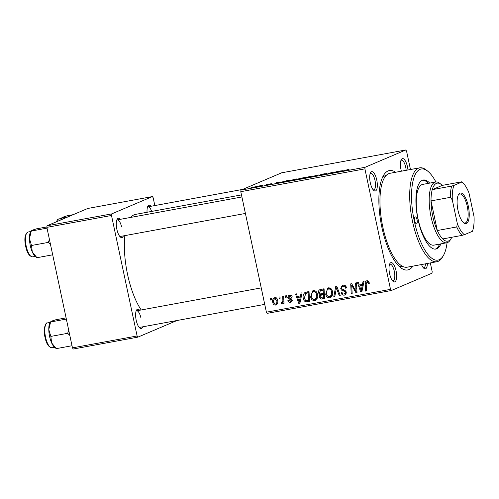 <?xml version="1.0" encoding="UTF-8"?>
<svg xmlns="http://www.w3.org/2000/svg" width="499" height="499" viewBox="0 0 499 499"><rect width="100%" height="100%" fill="white"/><g stroke="black" fill="none" stroke-linecap="round" stroke-linejoin="round"><path stroke-width="0.75" d="M401.383 171.194A9.824 3.449 -100.4 0 1 401.003 169.629A9.824 3.449 -100.4 0 1 401.327 159.524A9.824 3.449 -100.4 0 1 407.483 166.872A9.824 3.449 -100.4 0 1 407.964 169.984M406.167 170.315A8.421 2.957 79.6 0 0 405.731 167.308A8.421 2.957 79.6 0 0 401.427 160.204A8.421 2.957 79.6 0 0 400.922 160.441M427.394 263.472A9.824 3.449 -100.4 0 1 423.95 268.368A9.824 3.449 -100.4 0 1 421.524 264.551M423.239 267.657A8.421 2.957 79.6 0 0 423.801 267.701A8.421 2.957 79.6 0 0 425.528 263.815M396.069 270.87A9.824 3.449 -100.4 0 1 393.212 281.442A9.824 3.449 -100.4 0 1 389.588 273.627A9.824 3.449 -100.4 0 1 389.912 263.522A9.824 3.449 -100.4 0 1 396.069 270.87M392.501 280.725A8.421 2.957 79.6 0 0 393.062 280.769A8.421 2.957 79.6 0 0 394.316 271.306A8.421 2.957 79.6 0 0 390.012 264.202A8.421 2.957 79.6 0 0 389.507 264.439M376.745 179.946A9.824 3.449 -100.4 0 1 373.882 190.518A9.824 3.449 -100.4 0 1 370.264 182.696A9.824 3.449 -100.4 0 1 370.589 172.592A9.824 3.449 -100.4 0 1 376.745 179.946M373.177 189.801A8.421 2.957 79.6 0 0 373.732 189.845A8.421 2.957 79.6 0 0 374.986 180.376A8.421 2.957 79.6 0 0 370.688 173.278A8.421 2.957 79.6 0 0 370.183 173.515M123.372 235.896A9.824 3.449 -100.4 0 1 120.484 237.125A9.824 3.449 -100.4 0 1 116.866 229.309A9.824 3.449 -100.4 0 1 117.184 219.204A9.824 3.449 -100.4 0 1 120.328 219.329M119.779 236.414A8.421 2.957 79.6 0 0 120.334 236.451L245.408 213.447M142.702 326.82A9.824 3.449 -100.4 0 1 139.807 328.055A9.824 3.449 -100.4 0 1 136.19 320.239A9.824 3.449 -100.4 0 1 136.514 310.135A9.824 3.449 -100.4 0 1 139.651 310.253M139.102 327.338A8.421 2.957 79.6 0 0 139.664 327.381L264.738 304.371M412.904 266.135A50.536 17.727 -100.4 0 1 400.485 267.533A50.536 17.727 -100.4 0 1 381.872 227.338A50.536 17.727 -100.4 0 1 383.531 175.367A50.536 17.727 -100.4 0 1 395.632 172.255M398.408 265.624A46.326 16.249 79.6 0 0 402.955 266.535M241.466 194.903L135.485 214.395A53.343 18.713 79.6 0 0 130.75 217.408M124.85 235.622A53.343 18.713 79.6 0 0 127.544 274.338A53.343 18.713 79.6 0 0 141.198 309.973M240.786 191.685L240.955 190.119L365.068 167.29L364.9 168.855L240.786 191.685L266.397 312.193L390.511 289.358L391.266 290.53L432.003 273.209L432.178 271.643L430.325 262.929M391.266 290.53L267.152 313.366L266.397 312.193M365.068 167.29L405.806 149.968L406.56 151.141L410.471 169.529M289.058 180.994L294.828 179.191C296.774 178.867 297.348 178.879 296.537 179.216L290.686 180.757C288.678 181.093 288.116 181.081 289.002 180.719L288.615 180.956M296.868 179.004L296.537 179.216M280.432 182.066L274.849 183.663L276.851 182.509L280.45 182.16M348.271 169.361L349.026 169.467L341.653 171.375L348.29 169.46M348.421 169.585L347.828 169.535M319.672 175.193L322.834 174.644L320.608 174.681L324.4 173.752L326.103 173.708L321.581 174.494L323.795 174.457L319.597 175.43M326.415 173.515L326.103 173.708M309.817 177.226L318.212 174.899L316.36 176.022L315.412 176.197L317.002 175.236L309.817 177.226M304.103 178.23L309.873 176.428C311.819 176.103 312.386 176.11 311.576 176.453L305.731 177.993C303.723 178.324 303.161 178.311 304.047 177.95L303.66 178.193M311.912 176.241L311.576 176.453M251.022 187.374L252.644 186.963L251.022 187.374M240.955 190.119L281.692 172.797L405.806 149.968M298.202 178.954L305.413 177.257L300.648 178.916L297.13 179.546L298.67 178.973M297.13 179.546L296.643 179.609M342.37 170.67L336.788 172.267L338.79 171.12L342.389 170.77M333.956 172.486L337.854 171.288L333.07 172.953L332.078 173.134L332.234 172.442L327.269 174.02L332.047 172.361L333.039 172.174L332.895 172.866L333.987 172.629M271.313 183.732L267.901 184.736L266.472 184.823L269.647 184.218L267.988 184.293L271.5 183.694M286.164 180.819L290.374 180.02L285.603 181.686L282.234 182.291C281.043 182.453 280.806 182.391 281.523 182.11L286.183 180.9M281.143 182.347L281.579 182.378M251.858 187.643L257.509 186.283L251.552 187.624M259.717 185.771L261.339 185.366L259.717 185.771M262.605 185.36L258.675 186.414L262.636 185.509M266.067 184.605L267.689 184.193L266.067 184.605M285.403 295.888L286.345 295.714L286.438 297.123L285.478 297.298L285.403 295.888M279.06 297.055L279.995 296.88L280.095 298.29L279.128 298.464L279.06 297.055M313.416 290.605C315.586 290.624 316.915 291.815 317.408 294.179L317.065 298.651L314.688 300.591C312.455 300.573 311.108 299.338 310.652 296.899L312.817 290.786L313.416 290.605M301.078 293.007L302.101 292.819L299.93 303.174L298.782 303.386L295.508 294.03L296.45 293.855L297.31 296.412L300.523 295.826L301.078 293.007M320.445 289.445L324.069 288.778L324.581 298.645L320.976 299.138L319.266 297.198L320.015 294.628L318.474 292.901C318.212 291.117 318.867 289.963 320.445 289.445L319.934 289.595M335.671 286.644L336.869 286.42L340.293 295.751L339.345 295.926L336.407 287.929L334.767 296.768L333.75 296.955L335.671 286.644M368.555 281.261L367.033 281.91L366.179 283.937L366.54 290.923L365.586 291.098L365.212 283.869C364.994 282.291 365.542 281.261 366.859 280.775C368.106 280.631 368.873 281.224 369.16 282.553L369.26 283.438L368.343 283.738L368.25 282.883L366.809 281.972L368.661 281.187M366.403 280.912L366.859 280.775M355.562 282.983L356.511 282.808L357.003 292.676L356.012 292.863L351.689 285.203L352.163 293.568L351.209 293.743L350.703 283.875L351.689 283.694L356.024 291.335L355.562 282.983M364.9 168.855L390.511 289.358M363.016 281.611L364.039 281.424L361.875 291.784L360.721 291.996L357.446 282.634L358.394 282.465L359.249 285.023L362.461 284.43L363.016 281.611M344.198 293.998L345.47 292.345L344.934 291.559L343.1 290.855C341.84 290.58 341.054 289.8 340.748 288.503L342.252 285.384L342.988 285.166C344.909 284.923 346.069 285.833 346.481 287.898L345.564 288.185L345.021 286.819L342.62 286.457L345.015 285.509L343.162 286.301C342.096 286.488 341.597 287.137 341.665 288.241L342.089 289.033L344.89 290.218L346.4 292.115L345.102 294.921L344.41 295.127C342.744 295.321 341.665 294.553 341.173 292.832L342.096 292.57C342.426 293.668 343.125 294.142 344.198 293.998L346.537 293.069M328.461 287.836C330.631 287.861 331.96 289.052 332.446 291.41L332.109 295.882L329.733 297.822C327.494 297.803 326.153 296.574 325.697 294.129L327.862 288.017L328.461 287.836M291.135 295.246L289.62 295.888L288.609 297.186L292.015 299.986C292.177 301.265 291.659 302.051 290.462 302.332C289.139 302.537 288.279 301.964 287.873 300.61L288.784 300.311L290.324 301.452L291.104 300.311L290.892 299.762L288.428 298.614L287.686 297.435L288.852 295.19L289.476 295.009C290.923 294.803 291.84 295.452 292.227 296.955L291.341 297.385L289.252 295.994L291.104 295.208M290.979 302.176L291.385 301.939M290.324 301.452L292.42 300.591M305.837 292.152L309.031 291.541L309.536 301.408L306.099 301.914C304.496 301.433 303.567 300.286 303.298 298.483C302.725 296.044 303.273 294.061 304.945 292.533L305.357 292.32M274.793 297.71C276.327 297.647 277.269 298.433 277.625 300.074C278.23 302.494 277.55 304.153 275.591 305.064C274.032 305.089 273.096 304.253 272.778 302.556C272.223 300.23 272.897 298.614 274.793 297.71L274.338 297.847M276.128 304.908L276.602 304.639M281.76 302.768C282.715 301.914 283.058 300.747 282.796 299.263L282.683 296.387L283.638 296.213L284.006 303.392L283.052 303.567L282.983 302.076L281.792 303.928L281.099 303.791L281.243 302.631L282.927 302.288M270.358 298.658L271.3 298.483L271.394 299.887L270.433 300.067L270.358 298.658M46.856 227.357L47.025 225.791L111.67 213.903L111.495 215.468L46.856 227.357L72.467 347.859L137.113 335.97L137.867 337.143L176.964 320.52M137.867 337.143L73.222 349.032L72.467 347.859M111.67 213.903L152.407 196.575L153.162 197.747L154.827 205.563M152.407 196.575L87.768 208.47L47.025 225.791M111.495 215.468L137.113 335.97M147.055 212.268A9.824 3.449 -100.4 0 1 147.929 206.137A9.824 3.449 -100.4 0 1 151.066 206.255M121.588 226.989A8.421 2.957 79.6 0 0 117.29 219.884A8.421 2.957 79.6 0 0 116.778 220.128M140.918 317.913A8.421 2.957 79.6 0 0 136.614 310.815A8.421 2.957 79.6 0 0 136.108 311.052M151.646 211.426A8.421 2.957 79.6 0 0 148.028 206.817A8.421 2.957 79.6 0 0 147.523 207.054M386.189 175.417A46.326 16.249 79.6 0 0 382.271 177.893M356.991 292.445L356.012 292.863M352.406 284.898L351.689 285.203M352.151 293.343L351.209 293.743M356.916 290.954L356.024 291.335M361.937 291.478L360.721 291.996M360.64 285.684L360.34 284.823M363.503 283.987L362.461 284.43M363.291 284.998L359.623 286.114L361.207 290.817L362.187 285.646L359.623 286.114M363.253 285.191L362.187 285.646M362.162 290.412L361.207 290.817M369.254 283.351L368.343 283.738M369.148 282.503L368.25 282.883M366.528 290.699L365.586 291.098M366.166 283.463L365.212 283.869M367.108 281.848L367.495 280.744M346.456 287.804L345.564 288.185M346.381 287.499L345.508 287.873M345.957 286.42L345.021 286.819M345.651 294.597L344.41 295.127M345.876 294.385L344.279 293.98M342.071 292.451L341.173 292.832M346.362 291.971L345.47 292.345M345.975 291.117L344.934 291.559M341.647 288.123L340.748 288.503M342.576 286.476L343.318 285.116M340.218 295.551L339.345 295.926M337.287 287.555L336.407 287.929M334.817 296.5L333.75 296.955M330.999 297.285L329.733 297.822M331.249 297.08L329.614 296.68M326.602 293.749L325.697 294.129M327.799 289.351L328.841 287.792M332.509 294.728L331.211 295.283L331.498 291.541C331.149 289.85 330.195 288.996 328.629 288.971L330.419 288.197L328.629 288.971C326.751 289.988 326.096 291.684 326.664 294.061C326.988 295.788 327.943 296.662 329.527 296.699L332.272 295.502M332.39 291.16L331.498 291.541M329.527 296.699L331.211 295.283M324.556 298.202L320.976 299.138M322.828 298.352L321.967 297.959M320.171 296.818L319.266 297.198M321.094 295.084L321.867 293.842L320.015 294.628M319.385 292.514L318.474 292.901M320.327 290.73L321.025 289.339M324.107 289.489L320.501 290.649L319.422 292.757C319.728 293.736 320.37 294.086 321.356 293.805L323.352 293.437L323.177 290.106L320.501 290.649M324.338 293.973L320.433 295.545L320.202 296.986L321.955 297.959L323.57 297.666L323.408 294.591L321.038 295.109M324.506 297.267L323.57 297.666M324.35 294.185L323.408 294.591M324.294 293.038L323.352 293.437M324.119 289.701L323.177 290.106M292.233 297.005L291.341 297.385M291.715 301.596L290.717 301.315M292.002 299.93L291.104 300.311M291.79 299.381L290.892 299.762M289.607 298.115L288.428 298.614M288.59 297.055L287.686 297.435M289.514 295.882L289.944 294.959M299.999 302.874L298.782 303.386M298.701 297.08L298.396 296.213M301.564 295.383L300.523 295.826M301.352 296.387L297.678 297.51L299.263 302.207L300.248 297.036L297.678 297.51M301.309 296.587L300.248 297.036M300.217 301.801L299.263 302.207M309.511 300.966L306.099 301.914M307.952 301.128L306.879 300.729M304.197 298.096L303.298 298.483M305.357 293.643L306.405 292.027M309.062 292.252L305.781 293.418L304.253 298.365L305.937 300.741L308.525 300.429L308.132 292.869L305.781 293.418M309.467 300.03L308.525 300.429M309.074 292.47L308.132 292.869M308.781 292.308L306.929 293.094M315.954 300.055L314.688 300.591M316.204 299.849L314.57 299.444M311.557 296.512L310.652 296.899M312.754 292.115L313.796 290.561M315.387 290.973L313.584 291.74C311.707 292.751 311.052 294.447 311.619 296.83C311.944 298.552 312.898 299.431 314.482 299.462L317.227 298.271M315.374 290.967L313.584 291.74C315.15 291.765 316.104 292.62 316.453 294.304L316.173 298.046L317.464 297.498M317.345 293.93L316.453 294.304M314.482 299.462L316.173 298.046M276.945 304.315L275.966 303.997M273.677 302.176L272.778 302.556M274.774 298.639L275.348 297.672M276.34 298.003L274.974 298.583C273.714 299.412 273.296 300.685 273.72 302.388L275.448 304.19L277.569 303.317M275.448 304.19C276.752 303.373 277.17 302.095 276.708 300.354L274.737 298.651L276.589 297.866M277.6 299.974L276.708 300.354M280.076 298.065L279.128 298.464M283.993 303.161L283.052 303.567M283.919 301.683L282.983 302.076M282.615 303.149L281.099 303.791M282.933 302.269L282.029 302.656M286.426 296.893L285.478 297.298M271.381 299.662L270.433 300.067M300.267 178.985L301.739 178.38L297.498 179.49M298.658 179.278L300.248 178.898M297.572 179.291L298.639 179.191M302.325 178.33L303.903 177.625L299.032 178.892M300.317 178.642L302.294 178.187M299.107 178.661L300.298 178.555M308.432 177.407L310.952 176.69M310.69 176.777L309.424 176.602L304.727 178.155M306.155 177.912L308.413 177.32M304.951 177.794L306.137 177.825M317.108 175.573L317.015 175.124M317.077 175.592L317.002 175.236M338.858 171.431L338.79 171.12M339.264 171.569L341.472 170.926L338.908 171.4L337.848 171.987L339.283 171.668M332.371 173.078L332.234 172.442M276.914 182.821L276.851 182.509M277.319 182.958L279.534 182.322L276.97 182.796L275.91 183.383L277.344 183.058M285.21 181.661L288.859 180.395L282.44 181.948L285.228 181.755M293.387 180.176L295.907 179.459M295.645 179.546L294.379 179.366L289.682 180.925M291.11 180.675L293.368 180.083M289.907 180.563L291.092 180.588M253.373 187.406L256.785 186.551M256.561 186.62L252.756 187.281M414.75 220.839A3.512 1.229 79.6 0 0 416.546 223.802A3.512 1.229 79.6 0 0 417.064 219.859A3.512 1.229 79.6 0 0 415.274 216.897A3.512 1.229 79.6 0 0 414.75 220.839M429.726 183.108A35.092 12.313 79.6 0 0 423.214 180.027A35.092 12.313 79.6 0 0 417.994 219.46A35.092 12.313 79.6 0 0 435.914 249.057A35.092 12.313 79.6 0 0 440.904 243.855M435.259 249.126A35.092 12.313 79.6 0 0 439.613 244.092M435.895 181.985A46.326 16.249 79.6 0 0 427.78 171.201A46.326 16.249 79.6 0 0 414.289 221.038A46.326 16.249 79.6 0 0 443.324 255.681A46.326 16.249 79.6 0 0 447.067 242.714M443.324 255.681L442.445 257.166A47.729 16.741 -100.4 0 1 436.906 261.719A47.729 16.741 -100.4 0 1 412.53 221.475A47.729 16.741 -100.4 0 1 419.64 167.839A47.729 16.741 -100.4 0 1 426.433 170.122L427.78 171.201M419.64 167.839L389.9 173.309A47.729 16.741 79.6 0 0 382.795 226.945A47.729 16.741 79.6 0 0 407.172 267.19L436.906 261.719M451.246 238.341L450.372 239.826A30.882 10.835 -100.4 0 1 447.603 242.526A30.882 10.835 -100.4 0 1 446.786 242.776L433.862 245.152A30.882 10.835 -100.4 0 1 418.087 219.111A30.882 10.835 -100.4 0 1 422.684 184.405L435.615 182.029A30.882 10.835 -100.4 0 1 440.012 183.507L441.359 184.58A29.478 10.342 79.6 0 0 436.382 183.407A29.478 10.342 79.6 0 0 432.246 189.645A29.478 10.342 79.6 0 0 431.011 200.897L437.311 230.519A29.478 10.342 79.6 0 0 442.725 238.94A29.478 10.342 79.6 0 0 448.607 240.923A29.478 10.342 79.6 0 0 451.246 238.341A29.478 10.342 79.6 0 0 451.807 237.274M428.435 183.351A35.092 12.313 79.6 0 0 422.578 180.195M29.46 238.622A13.666 4.79 79.6 0 0 30.271 245.545A13.666 4.79 79.6 0 0 32.292 251.951L31.518 245.483L29.46 238.622L31.287 231.043L30.72 231.492A13.666 4.79 -100.4 0 0 29.46 238.622M47.025 228.149L31.287 231.043L31.942 230.301L36.489 228.835L46.906 226.92M49.426 239.458L48.309 242.395L31.518 245.483M48.309 242.395L50.499 244.491M36.957 257.709L32.292 251.951A13.666 4.79 79.6 0 0 35.304 256.411L36.957 257.709L52.694 254.808M67.983 216.878L61.87 217.72L61.458 218.419A13.666 4.79 -100.4 0 0 60.822 219.922M61.315 219.716L62.681 217.227L67.234 215.761L73.185 214.67M68.756 330.382L67.639 333.32L69.823 335.415M66.093 317.869L55.819 319.759L51.272 321.225L50.043 322.416A13.666 4.79 79.6 0 0 48.783 329.552L50.617 321.974L66.355 319.079M50.848 336.407L48.783 329.552A13.666 4.79 79.6 0 0 51.615 342.882L50.848 336.407L67.639 333.32M56.281 348.633L51.615 342.882A13.666 4.79 79.6 0 0 54.628 347.341L56.281 348.633L72.018 345.738M466.409 223.558A15.581 5.464 -100.4 0 1 463.777 222.941A15.581 5.464 -100.4 0 1 457.801 209.349A15.581 5.464 -100.4 0 1 458.55 194.523A15.581 5.464 -100.4 0 1 459.947 193.157A15.581 5.464 -100.4 0 1 468.318 206.174A15.581 5.464 -100.4 0 1 466.409 223.558M463.371 222.579A14.739 5.171 79.6 0 0 465.068 222.997A14.739 5.171 79.6 0 0 465.461 222.878A14.739 5.171 79.6 0 0 467.382 206.998A14.739 5.171 79.6 0 0 459.735 194.005A14.739 5.171 79.6 0 0 459.348 194.123A14.739 5.171 79.6 0 0 458.294 195.003M446.786 242.776A30.882 10.835 -100.4 0 1 430.774 215.549A30.882 10.835 -100.4 0 1 434.797 182.272A30.882 10.835 -100.4 0 1 435.615 182.029M451.639 186.077L453.903 185.428A28.075 9.849 79.6 0 0 452.306 199.962L450.404 197.33A29.478 10.342 -100.4 0 1 451.639 186.077L432.246 189.645L442.264 185.385A29.478 10.342 79.6 0 0 441.359 184.58M450.404 197.33L431.011 200.897A29.478 10.342 79.6 0 0 437.311 230.519L456.704 226.951L457.383 223.839A28.075 9.849 79.6 0 0 464.382 234.723L472.453 231.293A28.075 9.849 79.6 0 0 474.05 216.753L468.973 192.876A28.075 9.849 79.6 0 0 462.099 182.091A28.075 9.849 79.6 0 0 461.974 181.992L453.903 185.428M464.382 234.723L462.118 235.372A29.478 10.342 -100.4 0 1 456.704 226.951M442.725 238.94L462.118 235.372M461.974 181.992L461.656 181.817L461.974 181.992M442.264 185.385L461.656 181.817M452.306 199.962L457.383 223.839M354.883 289.108L354.009 289.476M353.429 286.626L352.575 286.994M356.797 288.603L355.837 289.008M362.611 288.266L361.538 288.721M344.759 290.156L343.1 290.855M338.179 289.988L337.255 290.381M324.113 298.283L322.267 299.069M323.732 294.086L321.88 294.872M323.265 289.638L321.418 290.43M291.223 298.764L289.988 299.288M300.666 299.656L299.6 300.111M309.131 301.034L307.278 301.826M283.769 298.851L282.796 299.263M316.547 175.91L316.466 175.542M332.191 173.116L332.084 172.623M32.666 256.86C29.335 256.424 27.002 252.887 25.667 246.263C24.064 238.703 24.875 233.95 28.094 232.01A12.631 4.435 79.6 0 0 26.216 246.207A12.631 4.435 79.6 0 0 32.666 256.86L35.267 256.386M56.293 221.849L57.578 219.591L58.832 218.942A12.631 4.435 79.6 0 0 56.743 221.656M45.54 337.137A12.631 4.435 79.6 0 0 51.996 347.791C48.659 347.348 46.326 343.817 44.997 337.193C42.689 328.317 46.232 321.687 47.424 322.94A12.631 4.435 79.6 0 0 45.54 337.137M28.094 232.01L30.695 231.536M241.903 196.962L117.29 219.884M148.028 206.817L242.595 189.42M58.832 218.942L61.433 218.462M136.614 310.815L261.233 287.892M51.996 347.791L54.591 347.31M47.424 322.94L50.025 322.46"/></g></svg>
